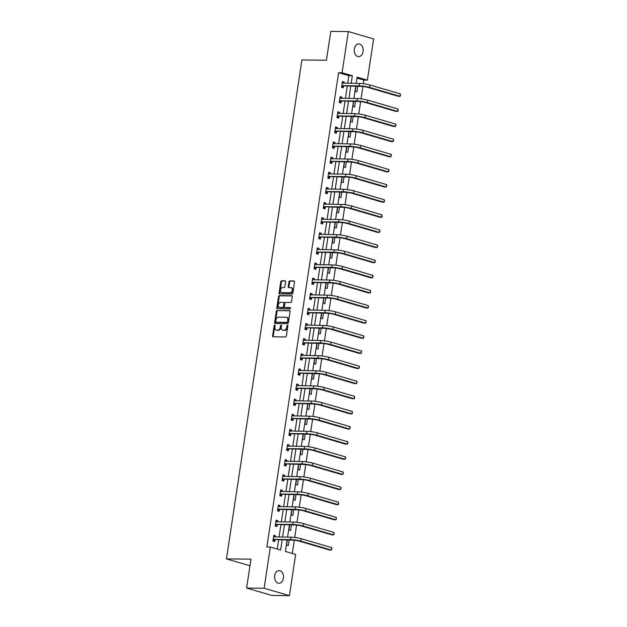 <?xml version="1.0" encoding="UTF-8"?>
<svg xmlns="http://www.w3.org/2000/svg" width="627" height="627" viewBox="0 0 627 627"><rect width="100%" height="100%" fill="white"/><g stroke="black" fill="none" stroke-linecap="round" stroke-linejoin="round"><path stroke-width="0.94" d="M274.704 325.084A0.682 0.47 -73.7 0 0 274.124 325.742L272.596 335.853A0.972 0.674 -73.7 0 0 273.137 336.817L285.52 336.958A0.972 0.674 -73.7 0 0 286.351 336.009L287.879 325.899A0.682 0.47 -73.7 0 0 286.915 325.891L286.719 327.2A3.111 2.163 -73.7 0 1 284.062 330.217L283.028 330.21A3.111 2.163 -73.7 0 1 282.612 330.147A3.111 2.163 -73.7 0 1 281.288 327.137L281.484 325.828A0.682 0.47 -73.7 0 0 280.52 325.821L280.324 327.122A3.111 2.163 -73.7 0 1 277.659 330.147L276.632 330.131A3.111 2.163 -73.7 0 1 276.217 330.076A3.111 2.163 -73.7 0 1 274.885 327.067L275.088 325.758A0.682 0.47 -73.7 0 0 274.704 325.084M275.073 325.421A0.682 0.47 -73.7 0 0 274.806 325.946L273.278 336.056A0.972 0.674 -73.7 0 0 273.435 336.817M287.871 325.57A0.682 0.47 -73.7 0 0 287.605 326.087L287.401 327.396L286.719 327.2M281.468 325.491A0.682 0.47 -73.7 0 0 281.202 326.016L281.006 327.325L280.324 327.122M363.072 51.555A6.333 4.475 -89.3 0 1 358.628 56.61A6.333 4.475 -89.3 0 1 354.326 48.992A6.333 4.475 -89.3 0 1 358.769 43.937A6.333 4.475 -89.3 0 1 363.072 51.555M283.428 578.204A6.333 4.475 -89.3 0 1 278.976 583.259A6.333 4.475 -89.3 0 1 274.673 575.649A6.333 4.475 -89.3 0 1 279.125 570.594A6.333 4.475 -89.3 0 1 283.428 578.204M285.622 281.805A0.972 0.674 -73.7 0 0 285.081 280.849L281.609 280.81A0.972 0.674 -73.7 0 0 280.778 281.75L279.078 292.981A0.972 0.674 -73.7 0 0 279.618 293.945L292.002 294.087A0.972 0.674 -73.7 0 0 292.84 293.138L294.533 281.907A0.972 0.674 -73.7 0 0 293.992 280.951L289.792 280.904A0.972 0.674 -73.7 0 0 288.961 281.844L288.232 286.649A0.972 0.674 -73.7 0 0 288.781 287.613L290.857 287.636A2.602 1.803 -73.7 0 1 291.202 287.683A2.602 1.803 -73.7 0 1 292.268 290.45A2.602 1.803 -73.7 0 1 290.089 292.731L281.938 292.637A2.602 1.803 -73.7 0 1 281.594 292.582A2.602 1.803 -73.7 0 1 280.528 289.823A2.602 1.803 -73.7 0 1 282.706 287.542L284.07 287.558A0.972 0.674 -73.7 0 0 284.901 286.617L285.622 281.805M287.127 540.035L285.403 551.447L295.654 554.448L289.423 595.65L271.899 595.446L246.607 588.055L250.98 559.166L226.449 558.884L301.9 59.965L326.432 60.239L330.805 31.35L348.322 31.554L373.614 38.945L367.383 80.146L357.131 77.152L356.191 83.391M246.607 588.055L264.132 588.259L270.362 547.058L280.614 550.051L282.142 539.98M347.695 83.289L348.839 75.71L338.588 72.716L266.859 547.01L270.362 547.058M338.588 72.716L342.091 72.756L348.322 31.554M277.134 310.404A0.972 0.674 -73.7 0 0 276.295 311.353L274.602 322.576A0.972 0.674 -73.7 0 0 275.143 323.54L287.527 323.681A0.972 0.674 -73.7 0 0 288.357 322.74L290.058 311.509A0.972 0.674 -73.7 0 0 289.517 310.545L277.816 310.608A0.972 0.674 -73.7 0 0 276.985 311.548L275.284 322.78A0.972 0.674 -73.7 0 0 275.441 323.54M276.836 307.779L278.537 296.547A0.972 0.674 -73.7 0 1 279.368 295.607L291.751 295.748A0.972 0.674 -73.7 0 1 292.3 296.712L291.571 301.516A0.972 0.674 -73.7 0 1 290.74 302.457L285.716 302.402A0.972 0.674 -73.7 0 0 284.885 303.343L284.399 306.532A0.972 0.674 -73.7 0 0 284.948 307.489L290.176 307.551A0.682 0.47 -73.7 0 1 289.972 308.884L277.385 308.743A0.972 0.674 -73.7 0 1 276.836 307.779L277.526 307.982L279.219 296.751L278.537 296.547M226.449 558.884L249.977 565.766M277.252 549.064L278.631 539.941M279.07 537.033L280.92 524.815M281.358 521.915L283.208 509.688M283.647 506.788L285.497 494.562M285.936 491.662L287.785 479.443M288.224 476.536L290.074 464.317M290.513 461.409L292.362 449.191M292.801 446.291L294.643 434.064M295.082 431.164L296.932 418.938M297.37 416.038L299.22 403.819M299.659 400.912L301.509 388.693M301.948 385.785L303.797 373.567M304.236 370.667L306.086 358.44M306.525 355.54L308.374 343.314M308.813 340.414L310.655 328.195M311.094 325.288L312.944 313.069M313.382 310.161L315.232 297.943M315.671 295.043L317.521 282.816M317.96 279.916L319.809 267.69M320.248 264.79L322.098 252.571M322.537 249.664L324.386 237.445M324.825 234.537L326.667 222.319M327.106 219.419L328.956 207.192M329.394 204.292L331.244 192.066M331.683 189.166L333.533 176.947M333.972 174.04L335.821 161.821M336.26 158.913L338.11 146.694M338.549 143.795L340.398 131.568M340.837 128.668L342.679 116.442M343.118 113.542L344.968 101.323M345.406 98.415L347.256 86.197M275.331 536.994L275.519 535.779L273.811 535.278L272.925 541.093L274.634 541.595L274.877 540.019M277.62 521.868L277.808 520.653L276.099 520.151L275.214 525.967L276.922 526.468L277.165 524.893M279.908 506.741L280.089 505.527L278.38 505.025L277.502 510.84L279.211 511.342L279.454 509.767M282.197 491.623L282.377 490.4L280.669 489.899L279.791 495.722L281.499 496.216L281.735 494.648M284.486 476.496L284.666 475.274L282.957 474.78L282.079 480.596L283.788 481.097L284.023 479.522M286.766 461.37L286.954 460.155L285.246 459.654L284.368 465.469L286.077 465.971L286.312 464.395M289.055 446.244L289.243 445.029L287.534 444.527L286.657 450.343L288.365 450.844L288.6 449.269M291.343 431.117L291.531 429.903L289.823 429.401L288.937 435.216L290.646 435.718L290.889 434.143M293.632 415.999L293.82 414.776L292.111 414.275L291.226 420.098L292.934 420.592L293.177 419.024M295.92 400.872L296.101 399.65L294.392 399.156L293.514 404.971L295.223 405.473L295.466 403.898M298.209 385.746L298.389 384.531L296.681 384.03L295.803 389.845L297.512 390.347L297.747 388.771M300.498 370.62L300.678 369.405L298.969 368.903L298.091 374.719L299.8 375.22L300.035 373.645M302.778 355.493L302.966 354.279L301.258 353.777L300.38 359.592L302.089 360.094L302.324 358.519M305.067 340.375L305.255 339.152L303.546 338.651L302.669 344.474L304.377 344.968L304.612 343.4M307.355 325.248L307.543 324.026L305.835 323.532L304.949 329.347L306.658 329.849L306.901 328.274M309.644 310.122L309.832 308.907L308.116 308.406L307.238 314.221L308.946 314.723L309.189 313.147M311.933 294.996L312.113 293.781L310.404 293.279L309.526 299.095L311.235 299.596L311.47 298.021M314.221 279.869L314.401 278.654L312.693 278.153L311.815 283.976L313.524 284.47L313.759 282.895M316.51 264.751L316.69 263.528L314.981 263.026L314.103 268.85L315.812 269.344L316.047 267.776M318.79 249.624L318.978 248.402L317.27 247.908L316.392 253.723L318.101 254.225L318.336 252.65M321.079 234.498L321.267 233.283L319.558 232.782L318.681 238.597L320.389 239.099L320.624 237.523M323.367 219.372L323.556 218.157L321.847 217.655L320.961 223.471L322.67 223.972L322.913 222.397M325.656 204.245L325.836 203.03L324.128 202.529L323.25 208.352L324.958 208.846L325.201 207.271M327.945 189.127L328.125 187.904L326.416 187.402L325.538 193.226L327.247 193.719L327.482 192.152M330.233 174L330.413 172.778L328.705 172.284L327.827 178.099L329.536 178.601L329.771 177.026M332.522 158.874L332.702 157.659L330.993 157.158L330.115 162.973L331.824 163.475L332.059 161.899M334.802 143.748L334.99 142.533L333.282 142.031L332.404 147.847L334.113 148.348L334.348 146.773M337.091 128.621L337.279 127.406L335.57 126.905L334.685 132.728L336.401 133.222L336.636 131.646M339.379 113.503L339.568 112.28L337.859 111.786L336.973 117.602L338.682 118.095L338.925 116.528M341.668 98.376L341.848 97.154L340.14 96.66L339.262 102.475L340.97 102.977L341.213 101.402M343.957 83.25L344.137 82.035L342.428 81.534L341.55 87.349L343.259 87.851L343.494 86.275M292.292 553.461L294.29 540.231M294.714 537.457L296.579 525.105M297.002 522.338L298.867 509.978M299.283 507.212L301.156 494.86M301.571 492.085L303.444 479.733M303.86 476.959L305.733 464.607M306.148 461.833L308.014 449.481M308.437 446.714L310.302 434.354M310.726 431.588L312.591 419.236M313.014 416.461L314.879 404.109M315.295 401.335L317.168 388.983M317.583 386.208L319.457 373.857M319.872 371.09L321.737 358.73M322.16 355.964L324.026 343.612M324.449 340.837L326.314 328.485M326.738 325.711L328.603 313.359M329.026 310.584L330.891 298.233M331.307 295.466L333.18 283.106M333.595 280.34L335.469 267.988M335.884 265.213L337.749 252.861M338.172 250.087L340.038 237.735M340.461 234.96L342.326 222.609M342.75 219.842L344.615 207.482M345.038 204.715L346.903 192.364M347.319 189.589L349.192 177.237M349.607 174.463L351.481 162.111M351.896 159.336L353.761 146.984M354.184 144.218L356.05 131.858M356.473 129.091L358.338 116.74M358.762 113.965L360.627 101.613M361.042 98.839L362.915 86.487M363.331 83.72L363.879 80.107L356.99 78.093M287.362 540.043L286.602 545.09L288.31 545.584L289.141 540.059M289.65 524.917L288.882 529.964L290.599 530.466L291.43 524.932M291.939 509.79L291.171 514.838L292.88 515.339L293.718 509.814M294.228 494.664L293.46 499.711L295.168 500.213L296.007 494.687M296.508 479.537L295.748 484.593L297.457 485.086L298.295 479.561M298.797 464.419L298.037 469.466L299.745 469.96L300.584 464.435M301.085 449.293L300.325 454.34L302.034 454.841L302.865 449.308M303.374 434.166L302.614 439.213L304.322 439.715L305.153 434.19M305.662 419.04L304.894 424.087L306.603 424.589L307.442 419.063M307.951 403.913L307.183 408.969L308.892 409.462L309.73 403.937M310.24 388.795L309.472 393.842L311.18 394.344L312.019 388.811M312.52 373.668L311.76 378.716L313.469 379.217L314.307 373.684M314.809 358.542L314.049 363.589L315.757 364.091L316.596 358.566M317.097 343.416L316.337 348.463L318.046 348.965L318.877 343.439M319.386 328.289L318.626 333.345L320.334 333.838L321.165 328.313M321.675 313.171L320.906 318.218L322.615 318.72L323.454 313.187M323.963 298.044L323.195 303.092L324.904 303.593L325.742 298.06M326.252 282.918L325.484 287.965L327.192 288.467L328.031 282.942M328.532 267.792L327.772 272.839L329.481 273.341L330.319 267.815M330.821 252.665L330.061 257.721L331.769 258.214L332.608 252.689M333.109 237.547L332.349 242.594L334.058 243.096L334.889 237.562M335.398 222.42L334.638 227.468L336.346 227.969L337.177 222.436M337.687 207.294L336.918 212.341L338.627 212.843L339.466 207.318M339.975 192.168L339.207 197.215L340.916 197.717L341.754 192.191M342.264 177.041L341.496 182.096L343.204 182.59L344.043 177.065M344.544 161.923L343.784 166.97L345.493 167.472L346.331 161.938M346.833 146.796L346.073 151.844L347.781 152.345L348.62 146.812M349.121 131.67L348.361 136.717L350.07 137.219L350.901 131.694M351.41 116.544L350.65 121.591L352.358 122.093L353.189 116.567M353.699 101.417L352.93 106.472L354.639 106.966L355.478 101.441M355.987 86.299L355.219 91.346L356.928 91.848L357.766 86.314M289.423 595.65L264.132 588.259M363.879 80.107L367.383 80.146M355.752 86.291L353.902 98.517M353.463 101.417L351.614 113.636M351.175 116.544L349.325 128.762M348.886 131.67L347.037 143.889M346.598 146.789L344.748 159.015M344.309 161.915L342.46 174.141M342.021 177.041L340.179 189.26M339.74 192.168L337.89 204.386M337.451 207.294L335.602 219.513M335.163 222.413L333.313 234.639M332.874 237.539L331.025 249.765M330.586 252.665L328.736 264.884M328.297 267.792L326.448 280.01M326.009 282.918L324.167 295.137M323.728 298.037L321.878 310.263M321.439 313.163L319.59 325.389M319.151 328.289L317.301 340.508M316.862 343.416L315.013 355.634M314.574 358.542L312.724 370.761M312.285 373.661L310.443 385.887M309.997 388.787L308.155 401.014M307.716 403.913L305.866 416.132M305.427 419.04L303.578 431.258M303.139 434.166L301.289 446.385M300.85 449.285L299.001 461.511M298.562 464.411L296.712 476.638M296.273 479.537L294.431 491.756M293.992 494.664L292.143 506.882M291.704 509.79L289.854 522.009M289.415 524.909L287.566 537.135M351.198 83.336L352.35 75.749L342.091 72.756M282.581 537.08L284.423 524.854M284.862 521.954L286.711 509.727M287.15 506.828L289 494.601M289.439 491.701L291.289 479.483M291.727 476.575L293.577 464.356M294.016 461.456L295.866 449.23M296.305 446.33L298.154 434.103M298.593 431.204L300.435 418.985M300.874 416.077L302.723 403.859M303.162 400.951L305.012 388.732M305.451 385.832L307.301 373.606M307.739 370.706L309.589 358.479M310.028 355.58L311.878 343.361M312.317 340.453L314.166 328.234M314.605 325.327L316.447 313.108M316.886 310.208L318.735 297.982M319.174 295.082L321.024 282.855M321.463 279.955L323.313 267.737M323.751 264.829L325.601 252.61M326.04 249.703L327.89 237.484M328.329 234.584L330.178 222.358M330.617 219.458L332.459 207.231M332.898 204.331L334.747 192.113M335.186 189.205L337.036 176.986M337.475 174.079L339.325 161.86M339.763 158.96L341.613 146.734M342.052 143.834L343.902 131.607M344.341 128.707L346.19 116.489M346.629 113.581L348.471 101.362M348.91 98.455L350.759 86.236M348.839 75.71L352.35 75.749M275.519 535.779L273.733 535.756M277.808 520.653L276.021 520.629M280.089 505.527L278.31 505.503M282.377 490.4L280.598 490.385M284.666 475.274L282.887 475.258M286.954 460.155L285.175 460.132M289.243 445.029L287.464 445.005M291.531 429.903L289.745 429.879M293.82 414.776L292.033 414.76M296.101 399.65L294.322 399.634M298.389 384.531L296.61 384.508M300.678 369.405L298.899 369.381M302.966 354.279L301.187 354.255M305.255 339.152L303.476 339.136M307.543 324.026L305.757 324.01M309.832 308.907L308.045 308.884M312.113 293.781L310.334 293.757M314.401 278.654L312.622 278.631M316.69 263.528L314.911 263.512M318.978 248.402L317.199 248.386M321.267 233.283L319.488 233.26M323.556 218.157L321.769 218.133M325.836 203.03L324.057 203.007M328.125 187.904L326.346 187.888M330.413 172.778L328.634 172.762M332.702 157.659L330.923 157.636M334.99 142.533L333.211 142.509M337.279 127.406L335.492 127.383M339.568 112.28L337.781 112.264M341.848 97.154L340.069 97.138M344.137 82.035L342.358 82.012M276.217 330.076L276.899 330.272A3.111 2.163 -73.7 0 0 277.314 330.335L276.632 330.131M281.006 327.325A3.111 2.163 -73.7 0 1 278.341 330.343L277.314 330.335M282.612 330.147L283.302 330.343A3.111 2.163 -73.7 0 0 283.71 330.405L283.028 330.21M287.401 327.396A3.111 2.163 -73.7 0 1 284.744 330.421L283.71 330.405M289.901 310.741L277.816 310.608M275.723 321.541A0.682 0.47 -73.7 0 0 276.099 322.215L286.97 322.341A0.682 0.47 -73.7 0 0 287.558 321.682L287.762 320.303A3.111 2.163 -73.7 0 0 286.437 317.286A3.111 2.163 -73.7 0 0 286.022 317.231L278.592 317.144A3.111 2.163 -73.7 0 0 275.935 320.162L275.723 321.541M276.617 322.364A0.682 0.47 -73.7 0 0 276.789 322.411L276.099 322.215M286.437 317.286L287.119 317.489A3.111 2.163 -73.7 0 1 288.451 320.499L288.24 321.878A0.682 0.47 -73.7 0 1 287.66 322.537L276.789 322.411M292.135 295.944L280.05 295.811A0.972 0.674 -73.7 0 0 279.219 296.751M285.379 307.622A0.972 0.674 -73.7 0 0 285.63 307.692L290.481 307.747M280.504 302.339A2.602 1.803 -73.7 0 0 278.325 304.62A2.602 1.803 -73.7 0 0 279.391 307.379A2.602 1.803 -73.7 0 0 279.736 307.434L282.605 307.465A0.972 0.674 -73.7 0 0 283.435 306.525L283.921 303.335A0.972 0.674 -73.7 0 0 283.38 302.371L280.504 302.339M279.391 307.379L280.073 307.583A2.602 1.803 -73.7 0 0 280.418 307.63L279.736 307.434M283.623 302.449L284.062 302.575A0.972 0.674 -73.7 0 1 284.603 303.531L284.125 306.721A0.972 0.674 -73.7 0 1 283.294 307.669L280.418 307.63M277.526 307.982A0.972 0.674 -73.7 0 0 277.683 308.743M281.594 292.582L282.275 292.785A2.602 1.803 -73.7 0 0 282.62 292.833L281.938 292.637M291.202 287.683L291.892 287.887A2.602 1.803 -73.7 0 1 292.958 290.646A2.602 1.803 -73.7 0 1 290.771 292.927L282.62 292.833M294.377 281.147L290.481 281.1A0.972 0.674 -73.7 0 0 289.643 282.048L288.922 286.852A0.972 0.674 -73.7 0 0 289.078 287.613M285.465 281.045L282.291 281.006A0.972 0.674 -73.7 0 0 281.46 281.954L279.76 293.185A0.972 0.674 -73.7 0 0 279.916 293.945M273.168 539.518L292.253 540.098A4.953 0.682 8.6 0 1 299.181 541.132L329.559 550.012L331.315 550.036L300.929 541.156A7.422 1.019 -171.4 0 0 290.544 539.596L273.403 539.4M331.675 547.606L331.934 548.594L331.315 550.036L331.675 547.606L301.297 538.734A7.422 1.019 -171.4 0 0 290.912 537.174L273.568 536.853M275.112 539.902L272.941 540.991M273.646 536.336L274.697 536.986M275.457 524.391L294.541 524.971A4.953 0.682 8.6 0 1 301.462 526.006L331.848 534.886L333.603 534.909L303.217 526.029A7.422 1.019 -171.4 0 0 292.833 524.47L275.692 524.274M333.964 532.488L334.222 533.467L333.603 534.909L333.964 532.488L303.586 523.608A7.422 1.019 -171.4 0 0 293.201 522.048L275.856 521.727M277.4 524.775L275.229 525.873M275.935 521.209L276.985 521.86M277.737 509.273L296.83 509.845A4.953 0.682 8.6 0 1 303.75 510.887L334.136 519.759L335.884 519.783L305.506 510.903A7.422 1.019 -171.4 0 0 295.121 509.343L277.98 509.148M336.252 517.361L336.362 519.313L335.884 519.783L336.252 517.361L305.874 508.481A7.422 1.019 -171.4 0 0 295.489 506.922L278.145 506.6M279.689 509.649L277.518 510.746M278.223 506.083L279.274 506.734M280.026 494.147L299.118 494.719A4.953 0.682 8.6 0 1 306.039 495.761L336.425 504.641L338.172 504.657L307.794 495.777A7.422 1.019 -171.4 0 0 297.41 494.225L280.269 494.029M338.541 502.235L338.651 504.186L338.172 504.657L338.541 502.235L308.163 493.355A7.422 1.019 -171.4 0 0 297.778 491.795L280.434 491.474M281.978 494.523L279.807 495.62M280.512 490.957L281.554 491.615M282.315 479.02L301.407 479.6A4.953 0.682 8.6 0 1 308.327 480.635L338.705 489.515L340.461 489.53L310.083 480.658A7.422 1.019 -171.4 0 0 299.698 479.099L282.558 478.903M340.829 487.108L341.08 488.088L340.461 489.53L340.829 487.108L310.443 478.229A7.422 1.019 -171.4 0 0 300.067 476.677L282.722 476.348M284.266 479.396L282.095 480.494M282.801 475.838L283.843 476.489M284.603 463.894L303.695 464.474A4.953 0.682 8.6 0 1 310.616 465.508L340.994 474.388L342.75 474.412L312.364 465.532A7.422 1.019 -171.4 0 0 301.987 463.972L284.846 463.776M343.118 471.982L343.369 472.97L342.75 474.412L343.118 471.982L312.732 463.11A7.422 1.019 -171.4 0 0 302.347 461.55L285.011 461.229M286.555 464.278L284.384 465.367M285.089 460.712L286.131 461.362M286.892 448.767L305.984 449.347A4.953 0.682 8.6 0 1 312.904 450.382L343.282 459.262L345.038 459.285L314.652 450.405A7.422 1.019 -171.4 0 0 304.267 448.846L287.127 448.65M345.406 456.864L345.657 457.843L345.038 459.285L345.406 456.864L315.02 447.984A7.422 1.019 -171.4 0 0 304.636 446.424L287.291 446.103M288.835 449.151L286.664 450.249M287.37 445.585L288.42 446.236M289.18 433.649L308.265 434.221A4.953 0.682 8.6 0 1 315.193 435.263L345.571 444.143L347.327 444.159L316.941 435.279A7.422 1.019 -171.4 0 0 306.556 433.719L289.415 433.523M347.687 441.737L347.946 442.717L347.327 444.159L347.687 441.737L317.309 432.857A7.422 1.019 -171.4 0 0 306.924 431.298L289.58 430.976M291.124 434.025L288.953 435.122M289.658 430.459L290.709 431.11M291.469 418.522L310.553 419.095A4.953 0.682 8.6 0 1 317.474 420.137L347.86 429.017L349.607 429.033L319.229 420.153A7.422 1.019 -171.4 0 0 308.845 418.601L291.704 418.405M349.976 426.611L350.234 427.59L349.607 429.033L349.976 426.611L319.598 417.731A7.422 1.019 -171.4 0 0 309.213 416.171L291.868 415.85M293.412 418.899L291.241 419.996M291.947 415.333L292.997 415.991M293.75 403.396L312.842 403.976A4.953 0.682 8.6 0 1 319.762 405.011L350.148 413.891L351.896 413.906L321.518 405.034A7.422 1.019 -171.4 0 0 311.133 403.474L293.992 403.279M352.264 411.484L352.374 413.436L351.896 413.906L352.264 411.484L321.886 402.605A7.422 1.019 -171.4 0 0 311.501 401.053L294.157 400.724M295.701 403.772L293.53 404.87M294.235 400.214L295.286 400.865M296.038 388.27L315.13 388.85A4.953 0.682 8.6 0 1 322.051 389.884L352.437 398.764L354.184 398.788L323.806 389.908A7.422 1.019 -171.4 0 0 313.422 388.348L296.281 388.152M354.553 396.358L354.663 398.31L354.184 398.788L354.553 396.358L324.167 387.486A7.422 1.019 -171.4 0 0 313.79 385.926L296.446 385.605M297.99 388.654L295.819 389.743M296.524 385.088L297.566 385.738M298.327 373.143L317.419 373.723A4.953 0.682 8.6 0 1 324.339 374.758L354.717 383.638L356.473 383.661L326.095 374.781A7.422 1.019 -171.4 0 0 315.71 373.222L298.57 373.026M356.841 381.24L357.092 382.219L356.473 383.661L356.841 381.24L326.455 372.36A7.422 1.019 -171.4 0 0 316.079 370.8L298.734 370.479M300.278 373.527L298.107 374.625M298.813 369.961L299.855 370.612M300.615 358.025L319.707 358.597A4.953 0.682 8.6 0 1 326.628 359.639L357.006 368.519L358.762 368.535L328.376 359.655A7.422 1.019 -171.4 0 0 317.999 358.095L300.85 357.899M359.13 366.113L359.381 367.093L358.762 368.535L359.13 366.113L328.744 357.233A7.422 1.019 -171.4 0 0 318.359 355.674L301.023 355.352M302.567 358.401L300.396 359.498M301.101 354.835L302.143 355.485M302.904 342.898L321.988 343.471A4.953 0.682 8.6 0 1 328.916 344.513L359.295 353.393L361.05 353.409L330.664 344.529A7.422 1.019 -171.4 0 0 320.279 342.977L303.139 342.781M361.418 350.987L361.669 351.966L361.05 353.409L361.418 350.987L331.032 342.107A7.422 1.019 -171.4 0 0 320.648 340.547L303.303 340.226M304.847 343.275L302.676 344.372M303.382 339.709L304.432 340.367M305.192 327.772L324.277 328.352A4.953 0.682 8.6 0 1 331.205 329.387L361.583 338.267L363.339 338.282L332.953 329.41A7.422 1.019 -171.4 0 0 322.568 327.85L305.427 327.655M363.699 335.86L363.958 336.84L363.339 338.282L363.699 335.86L333.321 326.98A7.422 1.019 -171.4 0 0 322.936 325.429L305.592 325.099M307.136 328.148L304.965 329.246M305.67 324.59L306.721 325.241M307.481 312.646L326.565 313.226A4.953 0.682 8.6 0 1 333.486 314.26L363.872 323.14L365.619 323.164L335.241 314.284A7.422 1.019 -171.4 0 0 324.857 312.724L307.716 312.528M365.988 320.734L366.246 321.722L365.619 323.164L365.988 320.734L335.61 311.862A7.422 1.019 -171.4 0 0 325.225 310.302L307.881 309.981M309.424 313.03L307.254 314.119M307.959 309.464L309.009 310.114M309.762 297.527L328.854 298.099A4.953 0.682 8.6 0 1 335.774 299.134L366.16 308.014L367.908 308.037L337.53 299.157A7.422 1.019 -171.4 0 0 327.145 297.598L310.004 297.402M368.276 305.615L368.386 307.559L367.908 308.037L368.276 305.615L337.898 296.736A7.422 1.019 -171.4 0 0 327.513 295.176L310.169 294.855M311.713 297.903L309.542 299.001M310.247 294.337L311.298 294.988M312.05 282.401L331.142 282.973A4.953 0.682 8.6 0 1 338.063 284.015L368.449 292.895L370.196 292.911L339.818 284.031A7.422 1.019 -171.4 0 0 329.434 282.471L312.293 282.275M370.565 290.489L370.675 292.441L370.196 292.911L370.565 290.489L340.179 281.609A7.422 1.019 -171.4 0 0 329.802 280.05L312.458 279.728M314.002 282.777L311.831 283.874M312.536 279.211L313.578 279.861M314.339 267.274L333.431 267.847A4.953 0.682 8.6 0 1 340.351 268.889L370.729 277.769L372.485 277.785L342.107 268.905A7.422 1.019 -171.4 0 0 331.722 267.353L314.582 267.157M372.853 275.363L373.104 276.342L372.485 277.785L372.853 275.363L342.467 266.483A7.422 1.019 -171.4 0 0 332.091 264.923L314.746 264.602M316.29 267.651L314.119 268.748M314.825 264.085L315.867 264.743M316.627 252.148L335.719 252.728A4.953 0.682 8.6 0 1 342.64 253.763L373.018 262.642L374.774 262.666L344.388 253.786A7.422 1.019 -171.4 0 0 334.011 252.226L316.862 252.03M375.142 260.236L375.393 261.216L374.774 262.666L375.142 260.236L344.756 251.356A7.422 1.019 -171.4 0 0 334.371 249.805L317.035 249.475M318.571 252.524L316.408 253.621M317.113 248.966L318.155 249.617M318.916 237.022L338 237.602A4.953 0.682 8.6 0 1 344.928 238.636L375.307 247.516L377.062 247.54L346.676 238.66A7.422 1.019 -171.4 0 0 336.291 237.1L319.151 236.904M377.43 245.11L377.681 246.097L377.062 247.54L377.43 245.11L347.044 236.238A7.422 1.019 -171.4 0 0 336.66 234.678L319.315 234.357M320.859 237.406L318.688 238.495M319.394 233.84L320.444 234.49M321.204 221.903L340.289 222.475A4.953 0.682 8.6 0 1 347.217 223.518L377.595 232.39L379.351 232.413L348.965 223.533A7.422 1.019 -171.4 0 0 338.58 221.974L321.439 221.778M379.711 229.991L379.97 230.971L379.351 232.413L379.711 229.991L349.333 221.112A7.422 1.019 -171.4 0 0 338.948 219.552L321.604 219.231M323.148 222.279L320.977 223.377M321.682 218.713L322.733 219.364M323.493 206.777L342.577 207.349A4.953 0.682 8.6 0 1 349.498 208.391L379.884 217.271L381.631 217.287L351.253 208.407A7.422 1.019 -171.4 0 0 340.869 206.847L323.728 206.651M382 214.865L382.109 216.817L381.631 217.287L382 214.865L351.622 205.985A7.422 1.019 -171.4 0 0 341.237 204.426L323.893 204.104M325.437 207.153L323.266 208.25M323.971 203.587L325.021 204.237M325.774 191.65L344.866 192.223A4.953 0.682 8.6 0 1 351.786 193.265L382.172 202.145L383.92 202.16L353.542 193.281A7.422 1.019 -171.4 0 0 343.157 191.729L326.016 191.533M384.288 199.739L384.398 201.69L383.92 202.16L384.288 199.739L353.91 190.859A7.422 1.019 -171.4 0 0 343.525 189.299L326.181 188.978M327.725 192.027L325.554 193.124M326.259 188.461L327.31 189.119M328.062 176.524L347.154 177.104A4.953 0.682 8.6 0 1 354.075 178.139L384.461 187.018L386.208 187.042L355.83 178.162A7.422 1.019 -171.4 0 0 345.446 176.602L328.305 176.406M386.577 184.612L386.828 185.592L386.208 187.042L386.577 184.612L356.191 175.732A7.422 1.019 -171.4 0 0 345.814 174.181L328.47 173.851M330.014 176.9L327.843 177.997M328.548 173.342L329.59 173.992M330.351 161.398L349.443 161.978A4.953 0.682 8.6 0 1 356.363 163.012L386.741 171.892L388.497 171.916L358.119 163.036A7.422 1.019 -171.4 0 0 347.734 161.476L330.594 161.28M388.865 169.486L389.116 170.473L388.497 171.916L388.865 169.486L358.479 160.614A7.422 1.019 -171.4 0 0 348.095 159.054L330.758 158.733M332.302 161.782L330.131 162.871M330.837 158.216L331.879 158.866M332.639 146.279L351.731 146.851A4.953 0.682 8.6 0 1 358.652 147.894L389.03 156.766L390.786 156.789L360.4 147.909A7.422 1.019 -171.4 0 0 350.023 146.35L332.874 146.154M391.154 154.367L391.405 155.347L390.786 156.789L391.154 154.367L360.768 145.488A7.422 1.019 -171.4 0 0 350.383 143.928L333.047 143.607M334.583 146.655L332.42 147.753M333.117 143.089L334.167 143.74M334.928 131.153L354.012 131.725A4.953 0.682 8.6 0 1 360.94 132.767L391.319 141.647L393.074 141.663L362.688 132.783A7.422 1.019 -171.4 0 0 352.303 131.223L335.163 131.027M393.435 139.241L393.693 140.221L393.074 141.663L393.435 139.241L363.057 130.361A7.422 1.019 -171.4 0 0 352.672 128.801L335.327 128.48M336.871 131.529L334.7 132.626M335.406 127.963L336.456 128.613M337.216 116.026L356.301 116.598A4.953 0.682 8.6 0 1 363.229 117.641L393.607 126.521L395.363 126.536L364.977 117.657A7.422 1.019 -171.4 0 0 354.592 116.105L337.451 115.909M395.723 124.115L395.982 125.094L395.363 126.536L395.723 124.115L365.345 115.235A7.422 1.019 -171.4 0 0 354.96 113.675L337.616 113.354M339.16 116.403L336.989 117.5M337.694 112.836L338.745 113.495M339.505 100.9L358.589 101.48A4.953 0.682 8.6 0 1 365.51 102.514L395.896 111.394L397.643 111.418L367.265 102.538A7.422 1.019 -171.4 0 0 356.881 100.978L339.74 100.782M398.012 108.988L398.121 110.94L397.643 111.418L398.012 108.988L367.634 100.108A7.422 1.019 -171.4 0 0 357.249 98.557L339.905 98.235M341.449 101.276L339.278 102.373M339.983 97.718L341.033 98.368M341.786 85.774L360.878 86.354A4.953 0.682 8.6 0 1 367.798 87.388L398.184 96.268L399.932 96.292L369.554 87.412A7.422 1.019 -171.4 0 0 359.169 85.852L342.028 85.656M400.3 93.862L400.41 95.813L399.932 96.292L400.3 93.862L369.922 84.99A7.422 1.019 -171.4 0 0 359.537 83.43L342.193 83.109M343.737 86.158L341.566 87.247M342.271 82.592L343.322 83.242M274.806 325.946L274.124 325.742M287.605 326.087L286.915 325.891M281.202 326.016L280.52 325.821M278.341 330.343L277.659 330.147M284.744 330.421L284.062 330.217M273.278 336.056L272.596 335.853M275.284 322.78L274.602 322.576M276.985 311.548L276.295 311.353M287.66 322.537L286.97 322.341M288.24 321.878L287.558 321.682M288.451 320.499L287.762 320.303M280.05 295.811L279.368 295.607M285.63 307.692L284.948 307.489M283.294 307.669L282.605 307.465M284.125 306.721L283.435 306.525M284.603 303.531L283.921 303.335M290.771 292.927L290.089 292.731M288.922 286.852L288.232 286.649M289.643 282.048L288.961 281.844M290.481 281.1L289.792 280.904M279.76 293.185L279.078 292.981M281.46 281.954L280.778 281.75M282.291 281.006L281.609 280.81M290.544 539.596L290.912 537.174M300.929 541.156L301.297 538.734M292.833 524.47L293.201 522.048M303.217 526.029L303.586 523.608M295.121 509.343L295.489 506.922M305.506 510.903L305.874 508.481M297.41 494.225L297.778 491.795M307.794 495.777L308.163 493.355M299.698 479.099L300.067 476.677M310.083 480.658L310.443 478.229M301.987 463.972L302.347 461.55M312.364 465.532L312.732 463.11M304.267 448.846L304.636 446.424M314.652 450.405L315.02 447.984M306.556 433.719L306.924 431.298M316.941 435.279L317.309 432.857M308.845 418.601L309.213 416.171M319.229 420.153L319.598 417.731M311.133 403.474L311.501 401.053M321.518 405.034L321.886 402.605M313.422 388.348L313.79 385.926M323.806 389.908L324.167 387.486M315.71 373.222L316.079 370.8M326.095 374.781L326.455 372.36M317.999 358.095L318.359 355.674M328.376 359.655L328.744 357.233M320.279 342.977L320.648 340.547M330.664 344.529L331.032 342.107M322.568 327.85L322.936 325.429M332.953 329.41L333.321 326.98M324.857 312.724L325.225 310.302M335.241 314.284L335.61 311.862M327.145 297.598L327.513 295.176M337.53 299.157L337.898 296.736M329.434 282.471L329.802 280.05M339.818 284.031L340.179 281.609M331.722 267.353L332.091 264.923M342.107 268.905L342.467 266.483M334.011 252.226L334.371 249.805M344.388 253.786L344.756 251.356M336.291 237.1L336.66 234.678M346.676 238.66L347.044 236.238M338.58 221.974L338.948 219.552M348.965 223.533L349.333 221.112M340.869 206.847L341.237 204.426M351.253 208.407L351.622 205.985M343.157 191.729L343.525 189.299M353.542 193.281L353.91 190.859M345.446 176.602L345.814 174.181M355.83 178.162L356.191 175.732M347.734 161.476L348.095 159.054M358.119 163.036L358.479 160.614M350.023 146.35L350.383 143.928M360.4 147.909L360.768 145.488M352.303 131.223L352.672 128.801M362.688 132.783L363.057 130.361M354.592 116.105L354.96 113.675M364.977 117.657L365.345 115.235M356.881 100.978L357.249 98.557M367.265 102.538L367.634 100.108M359.169 85.852L359.537 83.43M369.554 87.412L369.922 84.99M276.695 322.403L276.013 322.2M285.504 307.677L284.815 307.473M284.188 302.59L283.506 302.394"/></g></svg>

